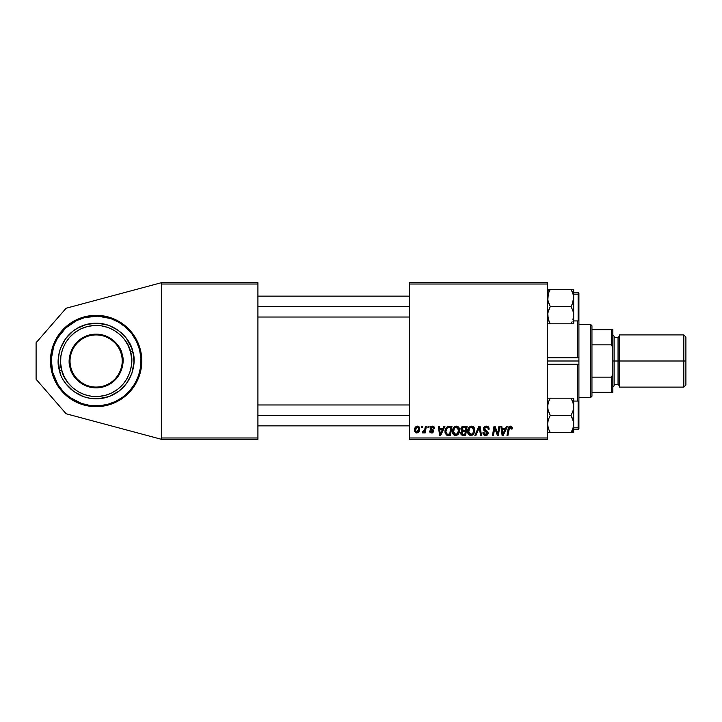 <?xml version="1.0" encoding="UTF-8"?>
<svg xmlns="http://www.w3.org/2000/svg" width="722" height="722" viewBox="0 0 722 722"><rect width="100%" height="100%" fill="white"/><g stroke="black" fill="none" stroke-linecap="round" stroke-linejoin="round"><path stroke-width="1.08" d="M100.602 406.45L96.125 406.666A45.666 45.666 0 0 1 50.45 361A45.666 45.666 0 0 1 96.125 315.333L105.033 316.209L113.598 318.808L121.495 323.032L128.417 328.709L134.093 335.631L138.317 343.528L140.916 352.092L141.792 361L140.916 369.908L138.317 378.472L134.093 386.369L128.417 393.291L121.495 398.968L113.598 403.192L105.033 405.791L96.125 406.666L87.209 405.791L78.644 403.192L70.747 398.968L63.825 393.291L58.148 386.369L53.933 378.472L51.334 369.908L50.45 361L52.417 347.742L55.847 339.475L60.819 332.03L67.146 325.694L74.592 320.721L82.868 317.301L91.649 315.55L100.602 315.55M409.275 282.708L547.592 282.708L547.592 284.017L409.275 284.017L409.275 437.983L547.592 437.983L547.592 282.708L409.275 282.708L409.275 284.017L409.275 282.708M443.958 426.242L442.839 428.733L443.958 426.242L444.987 426.242L440.745 435.375L439.59 435.375L438.335 426.242L439.292 426.242L439.599 428.733L442.839 428.733L439.599 428.733L439.292 426.242L438.335 426.242L439.59 435.375L440.745 435.375L444.987 426.242L443.958 426.242L444.987 426.242L440.745 435.375L439.59 435.375L438.335 426.242L439.292 426.242M463.506 426.242C461.863 426.449 460.988 427.397 460.88 429.085L462.459 426.467L467.161 426.242L465.618 435.375L462.324 435.303L461.042 434.409L460.826 432.478L462.017 430.926L460.88 429.085L462.017 430.926L460.762 433.155L462.017 435.222L465.618 435.375L467.161 426.242L463.506 426.242L467.161 426.242L465.618 435.375L461.872 435.158M512.16 428.967L512.241 428.137L510.373 426.124L512.006 427L512.16 428.967L511.203 429.085L510.716 427.271L509.524 427.532L507.972 435.375L507.006 435.375L508.757 426.928L510.373 426.124L508.135 428.678L507.006 435.375L507.972 435.375L509.064 428.904L510.31 427.189L511.203 429.085L512.16 428.967L512.241 428.137L512.16 428.967L511.203 429.085L511.05 427.514L510.165 427.198M497.963 431.81L498.947 426.242L497.963 431.81L498.947 426.242L499.904 426.242L498.342 435.375L497.341 435.375L494.732 427.623L493.46 435.375L492.494 435.375L494.038 426.242L495.039 426.242L497.675 433.976L497.963 431.81L497.675 433.976L495.039 426.242L494.038 426.242L492.494 435.375L493.46 435.375L494.732 427.623L497.341 435.375L498.342 435.375L499.904 426.242L498.947 426.242L499.904 426.242L498.342 435.375L497.341 435.375M483.415 428.805L484.254 426.846L486.583 426.133L488.46 426.946L489.11 429.211L488.162 429.328L487.855 427.875L486.709 427.225L485.238 427.388L484.399 428.381L484.679 429.59L488.009 432.198L487.991 434.048L487.043 435.158L485.076 435.456L483.361 434.346L482.946 432.649L483.893 432.55L484.173 433.723L485.301 434.4L486.727 434.121L487.215 433.128L484.002 430.556L483.415 428.805L487.215 433.128L485.635 434.427L483.893 432.55L482.937 432.848C483.063 434.509 483.948 435.393 485.608 435.492C487.188 435.438 488.045 434.635 488.162 433.065L487.088 431.07L484.363 428.715L486.222 427.189L487.919 427.984L488.162 429.328L489.11 429.211C489.137 427.253 488.198 426.224 486.285 426.124C484.543 426.197 483.587 427.09 483.415 428.805L483.659 430.023M475.906 435.375L474.877 435.375L478.867 426.242L480.085 426.242L481.475 435.375L480.518 435.375L479.327 427.541L475.906 435.375L474.877 435.375L475.906 435.375L479.327 427.541L480.518 435.375L481.475 435.375L480.085 426.242L478.867 426.242L480.085 426.242L481.475 435.375L480.518 435.375M467.639 431.431L468.181 428.751L469.887 426.648L472.314 426.206L474.183 427.704L474.48 432.207L472.314 435.131L469.11 434.951L468.018 433.543L467.639 431.431C467.576 433.742 468.623 435.095 470.798 435.492L473.506 434.112L474.76 430.068C474.769 427.821 473.722 426.503 471.619 426.124C468.948 426.756 467.621 428.525 467.639 431.431L467.694 430.52M417.46 426.124C415.43 426.63 414.437 428.002 414.5 430.222L415.186 427.541L416.134 426.531L417.704 426.133L419.166 426.928L419.563 430.204L418.083 432.613L415.746 432.785L414.5 430.222L416.711 433.001C418.805 432.496 419.807 431.088 419.717 428.769L417.46 426.124L418.291 426.278M506.474 426.242L505.355 428.733L506.474 426.242L507.503 426.242L503.261 435.375L502.097 435.375L500.851 426.242L501.799 426.242L502.106 428.733L505.355 428.733L502.106 428.733L501.799 426.242L500.851 426.242L502.097 435.375L503.261 435.375L507.503 426.242L506.474 426.242L507.503 426.242L503.261 435.375L502.097 435.375L500.851 426.242L501.799 426.242M452.459 431.431L452.992 428.751L454.707 426.648L457.134 426.206L458.912 427.55L459.535 429.373L459.3 432.207L457.125 435.131L453.921 434.951L452.829 433.543L452.459 431.431C452.396 433.742 453.443 435.095 455.609 435.492L458.326 434.112L459.571 430.068C459.589 427.821 458.542 426.503 456.439 426.124C453.768 426.756 452.441 428.525 452.459 431.431M447.631 426.531L451.981 426.242L450.438 435.375L446.728 435.167L445.194 433.29L445.357 429.328L447.811 426.458C445.871 427.577 444.923 429.31 444.987 431.639L446.999 435.258L450.438 435.375L451.981 426.242L449.274 426.242L451.981 426.242L450.438 435.375L448.163 435.375M434.545 428.372L432.279 426.124L433.173 426.251L434.175 426.991L434.545 428.498L433.597 428.615L432.595 426.991L431.088 427.532L431.187 428.552L433.236 429.888L433.714 431.115L432.83 432.731L430.899 432.893L429.563 430.989L430.511 430.872L431.765 432.171L432.758 431.124L430.303 428.994L430.213 427.243L432.279 426.124L430.041 428.047L432.767 431.26L431.765 432.171L430.511 430.872L429.563 430.989L431.72 433.001L433.714 431.115L430.989 427.975L432.234 426.955L433.543 428.002M427.92 427.541L428.137 426.242L429.085 426.242L428.886 427.541L427.92 427.541L428.886 427.541L429.085 426.242L428.137 426.242L429.085 426.242L428.886 427.541L427.92 427.541L428.137 426.242L427.92 427.541M421.513 427.541L421.729 426.242L422.686 426.242L422.487 427.541L421.513 427.541L422.487 427.541L422.686 426.242L421.729 426.242L422.686 426.242L422.487 427.541L421.513 427.541L421.729 426.242L421.513 427.541M424.653 430.059L425.393 426.242L426.35 426.242L425.231 432.884L424.274 432.884L424.509 431.512L423.498 432.83L422.325 432.758L422.704 431.72L424.112 431.305L424.906 428.895L422.325 432.758L422.975 433.001L424.509 431.512L424.274 432.884L425.231 432.884L426.35 426.242L425.393 426.242L426.35 426.242L425.231 432.884L424.274 432.884M409.275 439.292L547.592 439.292L547.592 284.017L409.275 284.017L409.275 439.292L409.275 437.983L547.592 437.983L547.592 439.292L409.275 439.292M161.367 282.708L257.916 282.708L257.916 284.017L161.367 284.017L161.367 437.983L257.916 437.983L257.916 282.708L161.367 282.708L66.108 308.231L161.367 282.708L161.367 284.017L161.367 282.708M161.367 439.292L257.916 439.292L257.916 284.017L161.367 284.017L161.367 439.292L161.367 437.983L257.916 437.983L257.916 439.292L161.367 439.292L66.108 413.769L36.1 379.267L36.1 342.733L66.108 308.231L36.1 342.733L36.1 379.267L66.108 413.769L161.367 439.292M419.599 427.803L419.69 428.281M419.563 430.213L419.428 430.691M419.356 430.881L418.724 432.018M414.599 431.205L414.518 430.736M414.545 429.437L415.141 427.614M415.89 426.711L415.186 427.541M416.432 432.126L415.457 429.969L417.451 426.955L416.034 427.975M418.209 431.169L418.769 428.868L416.883 432.162M417.244 432.081L417.903 431.612M415.646 428.895L415.592 431.233M415.565 429.193L415.818 428.426M417.767 426.991L418.769 428.868L418.2 427.234L417.19 426.982M474.183 427.713L474.715 429.373M474.48 432.207L473.939 433.489M473.668 433.895L473.244 434.409M469.408 435.14L468.831 434.725M468.361 434.184L467.675 432.144M467.766 430.059L467.874 429.608M468.009 429.175L468.37 428.354M468.388 428.327L469.174 427.216M473.758 430.917L472.757 433.408L471.385 434.355L472.314 433.859M472.359 433.814L470.573 434.409L471.746 434.22M469.462 428.471L468.704 432.541L469.444 433.859L470.825 434.427L468.587 431.53L468.659 432.334M468.758 430.095L468.587 431.53C468.533 429.247 469.517 427.803 471.556 427.189L470.87 427.307M472.323 427.343L471.556 427.189L473.803 430.023L473.397 428.327L472.341 427.352M473.027 433.047L473.776 429.527M471.195 427.225L469.977 427.848M470.212 427.659L468.975 429.409M479.327 427.55L479.137 428.011M478.867 426.242L474.877 435.375L478.867 426.242M486.863 426.16L487.449 426.296M488.009 426.558L487.54 426.323M488.803 427.505L488.974 428.011M489.101 428.913L488.162 429.328M486.709 427.225L485.888 427.207M484.381 428.489L484.904 429.789M484.615 429.518L484.363 428.715L486.529 430.727M485.59 430.222L487.323 431.26M487.882 431.937L488.09 432.46M488.126 433.561L487.991 434.048M486.583 435.357L486.096 435.465M485.058 435.456L483.361 434.346M483.144 433.913L482.982 433.371M482.946 433.11L483.893 432.55M484.173 433.723L485.915 434.409M487.151 433.552L486.457 432.045M487.206 433.272L486.854 432.307M486.05 431.81L484.408 430.89M483.532 427.965L483.866 427.28M484.697 426.512L485.735 426.16M483.686 434.761L484.57 435.33M496.095 431.937L495.644 430.682M495.391 429.96L495.545 430.411M494.732 427.623L494.958 428.534M494.389 430.023L493.46 435.375L492.494 435.375L494.038 426.242L495.039 426.242L496.944 431.494M497.323 432.704L497.512 433.353M497.675 433.976L497.729 433.435M497.332 432.731L497.142 432.108M511.203 429.085L510.31 427.189M509.109 428.66L507.972 435.375L507.006 435.375L508.135 428.678M508.532 427.325L510.138 426.133M512.006 427L512.223 427.749M509.461 426.323L508.757 426.928M509.064 428.904L509.154 428.444M502.566 432.099L502.81 434.373L503.568 432.505L502.81 434.373L502.241 429.798L504.831 429.798L503.568 432.505L504.831 429.798L502.241 429.798L502.972 433.904M502.638 432.577L502.692 433.029M462.964 435.366L462.017 435.222M462.649 435.348L462.179 435.276M461.042 434.4L460.826 433.805M461.358 431.413L462.017 430.926M461.737 430.781L461.15 430.195M460.925 428.543L461.069 428.029M461.999 426.738L462.964 426.296L461.999 426.738M462.558 427.65L466.024 427.307L465.5 430.393L463.488 430.393L461.827 429.112L461.963 428.408M461.845 428.841L463.777 427.316L462.125 428.092L462.08 429.969L465.5 430.393L466.024 427.307L462.964 427.451M462.387 434.229L463.217 434.31L461.71 433.119L462.026 434.012M462.585 431.639L463.777 431.458L461.773 432.586M463.371 431.476L465.32 431.458L464.842 434.31L463.217 434.31L464.842 434.31L465.32 431.458L462.973 431.521M462.91 427.469L462.351 427.812M464.246 427.307L463.307 427.361M461.71 433.119L461.945 433.904M462.658 434.283L463.217 434.31M459.4 428.678L459.535 429.373M459.571 430.068L459.553 430.61M459.3 432.207L458.759 433.489M457.125 435.131L456.033 435.465M455.248 435.474L454.508 435.285M454.219 435.14L453.389 434.454M453.181 434.184L452.829 433.543M452.604 432.848L452.495 432.153M458.578 430.917L457.577 433.408L455.645 434.427L456.557 434.22M454.273 428.471L453.515 432.541L454.255 433.859L455.645 434.427L453.407 431.53L453.47 432.334M453.416 431.169L453.407 431.53C453.344 429.247 454.337 427.803 456.367 427.189L455.681 427.307M457.143 427.343L456.367 427.189L458.623 430.023L456.187 427.198M457.125 433.859L458.614 430.483L458.335 428.552L457.333 427.442M456.006 427.225L454.797 427.848M455.031 427.659L453.795 429.409M440.619 433.507L442.315 429.798L439.725 429.798L440.294 434.373L439.725 429.798L442.315 429.798L440.465 433.895M440.122 432.577L440.176 433.029M445.077 432.74L445.005 432.198M445.104 430.258L445.248 429.653M445.357 429.328L445.654 428.606L445.357 429.328M449.274 426.242L447.811 426.458L449.274 426.242M448.922 427.343L450.844 427.307L449.662 434.31L447.369 434.238M446.765 433.976L445.934 431.693L446.765 433.976L449.662 434.31L450.844 427.307L447.405 427.884M445.961 430.998L446.548 428.985L445.934 431.693C445.871 429.003 447.108 427.541 449.616 427.307L449.156 427.325M447.108 428.155L446.638 428.814M446.557 428.976L447.062 428.209M433.597 428.615L431.792 427M432.234 426.955L430.989 427.975L431.278 428.651M433.245 429.906L433.687 430.772M432.595 432.848L432.108 432.974M429.906 432.171L429.572 431.196M429.563 430.989L430.538 431.124M431.458 432.144L432.099 432.126M432.749 431.449L431.765 432.171L432.64 430.664M432.758 431.35L431.684 430.023M432.767 431.26L431.891 430.132M430.438 426.892L431.151 426.341M423.904 432.46L423.254 432.956M422.325 432.758L422.975 433.001L422.325 432.758L422.704 431.72L423.39 431.9M422.704 431.72L423.182 431.937L422.704 431.72M425.393 426.242L424.906 428.895M418.525 430.438L418.661 429.924M418.742 429.4L418.76 428.543M470.825 434.427L471.385 434.355M473.686 431.377L473.758 430.926M473.686 429.03L473.515 428.552M472.053 427.253L471.376 427.198M502.711 433.236L502.774 433.805M461.827 429.112L462.585 430.285M462.883 430.348L463.488 430.393M457.179 433.814L457.847 433.047M458.506 431.377L458.569 430.926M453.569 430.095L453.443 430.808M440.465 433.904L440.646 433.435M440.059 432.099L440.258 433.805M448.687 427.37L448.227 427.469M446.268 429.626L446.07 430.303M445.934 431.693L446.043 432.767M105.033 316.209L113.598 318.808M121.495 323.032L125.096 325.694A45.666 45.666 0 0 1 128.381 328.681M134.093 335.631L138.317 343.528M141.566 356.524L141.566 365.476M140.916 369.908L139.824 374.258M91.649 315.55L96.125 315.333A45.666 45.666 0 0 1 141.792 361A45.666 45.666 0 0 1 96.125 406.666L91.649 406.45M82.868 404.699L78.644 403.192M58.148 386.369L52.417 374.258M58.148 335.631L60.819 332.03M78.644 318.808L82.868 317.301M71.929 372.705L70.106 367.76L70.864 367.561C67.931 360.44 70.955 340.946 89.555 335.739C108.336 331.227 120.475 346.786 121.377 354.439C124.31 361.56 121.296 381.054 102.686 386.261C83.905 390.773 71.767 375.214 70.864 367.561L70.106 367.76C71.036 375.648 83.535 391.667 102.885 387.019C122.045 381.658 125.159 361.578 122.135 354.24L121.377 354.439A26.1 26.1 0 0 1 102.686 386.261A26.1 26.1 0 0 1 70.864 367.561A26.1 26.1 0 0 1 89.555 335.739A26.1 26.1 0 0 1 121.377 354.439L122.135 354.24L120.321 349.295L117.569 344.8L113.995 340.928L109.735 337.824L104.952 335.613L99.826 334.376L94.564 334.169L89.357 334.981L84.411 336.804L79.916 339.557L76.045 343.13L72.949 347.39L70.738 352.174L69.502 357.291L69.285 362.561L70.106 367.76L71.929 372.705L74.673 377.2L78.247 381.072L82.507 384.176L87.29 386.387L92.416 387.624L97.678 387.831L102.885 387.019L107.831 385.196L112.325 382.443L116.197 378.87L119.301 374.61L121.513 369.826L122.74 364.709L122.957 359.439L122.135 354.24L122.957 359.439M139.833 347.769A45.666 45.666 0 0 1 140.321 349.511L139.563 349.71C144.617 361.957 139.418 395.494 107.416 404.446C75.106 412.208 54.24 385.458 52.679 372.29L51.921 372.489L52.679 372.29L51.271 359.195L53.726 346.253L57.417 338.266L65.684 328.014L76.568 320.595L84.826 317.554L97.93 316.155L110.836 318.592M58.644 355.784L59.339 352.128L58.311 359.475L59.502 370.521C60.81 381.613 78.409 404.167 105.638 397.623C132.622 390.079 137 361.812 132.749 351.479L130.556 352.047C134.554 361.758 130.429 388.337 105.069 395.43C79.465 401.585 62.922 380.377 61.695 369.953L59.502 370.521L61.695 369.953C57.688 360.242 61.812 333.663 87.172 326.57C112.776 320.415 129.319 341.623 130.556 352.047L132.749 351.479C131.431 340.387 113.841 317.833 86.604 324.377C59.628 331.921 55.242 360.188 59.502 370.521L60.612 374.059M61.695 369.953L60.603 363.058L60.892 356.09L62.525 349.313L65.449 342.986L69.556 337.345L74.673 332.616L80.629 328.979L87.172 326.57L94.059 325.487L101.026 325.766L107.813 327.4L114.139 330.324L119.78 334.43L124.509 339.557L128.146 345.504L130.556 352.047L131.639 358.942L131.359 365.91L129.725 372.687L126.792 379.014L122.695 384.655L117.569 389.384L111.612 393.021L105.069 395.43L98.183 396.513L91.216 396.234L84.438 394.6L78.102 391.676L72.471 387.57L67.742 382.443L64.096 376.496L61.695 369.953M120.321 349.295L122.135 354.24C121.206 346.352 108.706 330.333 89.357 334.981C70.196 340.342 67.083 360.422 70.106 367.76L69.285 362.561M84.411 336.804L89.357 334.981L94.564 334.169M113.995 340.928L117.569 344.8M107.831 385.196L102.885 387.019L97.678 387.831M110.863 318.61L118.859 322.301L125.971 327.472L131.936 333.943L136.53 341.452L139.563 349.71L140.934 358.401L140.582 367.191L138.516 375.747L134.824 383.734L129.644 390.846L123.182 396.811L115.673 401.405L107.416 404.446L98.724 405.809L89.934 405.457L81.406 403.408M59.339 352.128L60.386 348.573L59.339 352.128M63.491 341.84L67.859 335.838L73.31 330.811L65.531 338.726L60.386 348.573M76.379 328.718L86.604 324.377L79.637 326.94L73.31 330.811M101.342 323.519L108.553 325.261L97.641 323.194L86.604 324.377M115.285 328.375L121.287 332.734L126.314 338.194L118.39 330.405L108.553 325.261M128.408 341.262L131.639 347.941L126.314 338.194M133.597 366.216L131.864 373.427L133.931 362.525L133.498 355.116L131.639 347.941M128.751 380.16L124.383 386.162L118.931 391.189L126.711 383.274L131.864 373.427M115.863 393.282L109.184 396.513L118.931 391.189M90.9 398.481L83.689 396.739L90.9 398.481L98.318 398.779L109.184 396.513M76.956 393.625L70.964 389.266L65.928 383.806L73.852 391.595L83.689 396.739M63.843 380.738L65.928 383.806M96.125 315.333A45.666 45.666 0 0 1 104.979 316.2M105.078 316.218A45.666 45.666 0 0 1 125.086 325.694M128.444 328.736A45.666 45.666 0 0 1 136.386 339.448M136.404 339.493A45.666 45.666 0 0 1 138.299 343.492M138.326 343.564A45.666 45.666 0 0 1 139.815 347.715M81.378 403.39L69.7 397.29L63.13 391.441L57.832 384.42L52.679 372.29C47.634 360.043 52.832 326.506 84.826 317.554C117.135 309.792 138.01 336.542 139.563 349.71L140.321 349.511M577.6 364.213L547.592 364.213L577.6 364.213L577.6 401.062L577.6 364.213L578.909 364.177L578.909 401.838L578.909 364.177L578.25 364.258M578.909 361L578.909 364.177L578.909 361L547.592 361L578.909 361L578.909 320.162L578.909 361M577.6 357.787L547.592 357.787L577.6 357.787L577.6 320.938L577.6 357.787L578.909 357.823L578.25 357.742M257.916 306.588L409.275 306.588L257.916 306.588M548.341 323.808L550.254 323.808L548.332 319.629L549.18 321.759L547.592 315.198L548.332 310.767L550.254 306.588L548.341 302.428L547.592 297.978L548.332 293.556L550.254 289.369L547.592 291.679L550.254 289.369L548.332 289.369M573.322 318.285L572.934 319.647M573.683 320.938L578.123 320.938L578.123 294.161L573.683 294.161L578.123 294.161A0.785 0.677 0 0 1 578.909 294.838L578.909 320.126M578.909 293.132L578.909 294.838A0.785 0.677 180 0 0 578.123 294.161L578.123 292.239L578.909 293.015M572.095 321.759L571.021 323.808L550.254 323.808L571.021 323.808L572.095 321.759L571.021 323.808L573.683 323.808L573.683 315.198L572.943 319.638M548.197 319.178L547.781 312.951L550.254 306.588L571.021 306.588L572.943 310.776L573.683 315.198L573.683 297.978L572.943 302.401L571.021 306.588L550.254 306.588L547.79 300.244L548.332 293.556L547.781 295.74M549.758 290.253L549.18 291.417L550.254 289.369L571.021 289.369L572.934 293.529L573.683 297.978L573.683 289.369L549.18 289.369M573.494 295.722L572.934 293.538L573.683 297.978L573.683 289.369L571.021 289.369L573.06 293.935M548.467 293.15L550.254 289.369M578.123 294.161L578.123 320.803M578.909 320.026L578.909 294.838M572.095 304.531L571.021 306.588L572.943 310.776L573.683 315.198L573.683 297.978L572.095 304.531M571.021 323.808L573.683 323.808L573.494 317.454M572.943 323.808L572.095 323.808M573.223 294.486L573.078 293.998M573.485 289.369L572.934 289.369L573.485 289.369M571.192 289.666L572.934 289.369M550.083 323.51L549.18 323.808L550.254 323.808L548.792 320.866M548.061 294.477L547.899 295.154L548.061 294.477M409.275 415.412L257.916 415.412L409.275 415.412M548.341 432.631L550.254 432.631L548.341 428.471L547.592 424.022L548.332 419.599L550.254 415.412L547.781 409.04L547.781 404.546L549.18 400.241L548.341 402.362M572.943 432.631L573.683 432.631L573.683 430.321L571.021 432.631L573.683 432.631L572.095 432.631L573.683 432.631L573.683 424.022L572.943 428.444L571.021 432.631L572.095 432.631M578.909 401.874L578.909 427.162A0.785 0.677 180 0 1 578.123 427.839L573.683 427.839L578.123 427.839L578.123 401.062L578.909 401.838M573.683 429.761L578.123 429.761L578.123 427.839A0.785 0.677 0 0 0 578.909 427.162L578.909 428.949M550.083 432.334L571.021 432.631L550.254 432.631L548.341 428.471L547.592 424.022L548.332 419.599L550.254 415.412L571.021 415.412L572.934 419.572L573.683 424.022L573.683 406.802L572.943 411.233L571.021 415.412L550.254 415.412L548.332 411.224L547.592 406.802L548.332 402.362L550.254 398.192L571.021 398.192L572.943 402.371L573.683 406.802L573.683 398.192L548.332 398.192M573.078 402.822L573.683 406.802L573.683 398.192L572.095 398.192L572.934 398.192M572.943 402.38L572.095 400.241L572.943 402.371M549.18 400.241L548.341 402.353M547.781 426.269L548.206 428.065M571.517 431.747L572.095 430.583L571.021 432.631L573.683 430.321L573.683 406.802L572.943 411.233L571.021 415.412L573.485 421.756L573.385 426.801M578.123 401.197L578.123 427.839M578.909 427.162L578.909 401.973M571.192 398.49L572.095 398.192L571.021 398.192L572.483 401.134M572.808 428.85L571.021 432.631M550.254 398.192L549.18 398.192M548.052 427.514L548.197 428.002M572.167 291.571L571.021 289.369L572.095 289.369M571.021 289.369L571.653 290.524M548.341 289.369L547.79 289.369L548.341 289.369M549.108 430.429L550.254 432.631L549.18 432.631M573.485 426.287L573.313 427.144M550.254 432.631L549.622 431.476M590.65 324.467L591.95 325.766L591.95 329.683L591.95 325.766L590.65 324.467L578.909 324.467L590.65 324.467L590.65 397.533L578.909 397.533L590.65 397.533L590.65 324.467M591.95 396.234L590.65 397.533L591.95 396.234L591.95 392.317L591.95 396.234M591.95 344.863L591.95 377.137L591.95 329.683L591.95 344.863L611.525 344.863L612.834 347.95L612.834 374.05L611.525 377.137L591.95 377.137L591.95 392.317L591.95 377.137L611.525 377.137L611.525 392.317L612.834 392.317L612.834 374.05L612.834 392.317L611.525 392.317L611.525 377.137L612.834 374.05L612.834 329.683L591.95 329.683L611.525 329.683L611.525 344.863L611.525 329.683L612.834 329.683L612.834 347.95L611.525 344.863L591.95 344.863M591.95 392.317L611.525 392.317L591.95 392.317M683.815 361L685.9 361L685.9 336.993L685.9 361L683.815 361L683.815 334.9L683.815 361L619.359 361L683.815 361L683.815 387.1L683.815 361M619.359 385.792L618.05 384.483L618.05 361L612.834 361L614.133 361L614.133 336.208L614.133 361L619.359 361L619.359 387.1L619.359 334.9L619.359 361L618.05 361L618.05 384.483L618.05 337.517L614.133 337.517M685.9 385.007L685.9 361L685.9 385.007L683.815 387.1L619.359 387.1M614.133 385.792L614.133 361L614.133 385.792L612.834 387.1M618.05 361L618.05 337.517L618.05 361M409.275 296.146L257.916 296.146M409.275 317.03L257.916 317.03M573.683 292.239L578.123 292.239M578.123 320.938L578.909 320.162M257.916 425.854L409.275 425.854M257.916 404.97L409.275 404.97M578.123 429.761L578.909 428.985M573.683 401.062L578.123 401.062M619.359 334.9L683.815 334.9L685.9 336.993M612.834 334.9L614.133 336.208M618.05 384.483L614.133 384.483M618.05 337.517L619.359 336.208"/></g></svg>
